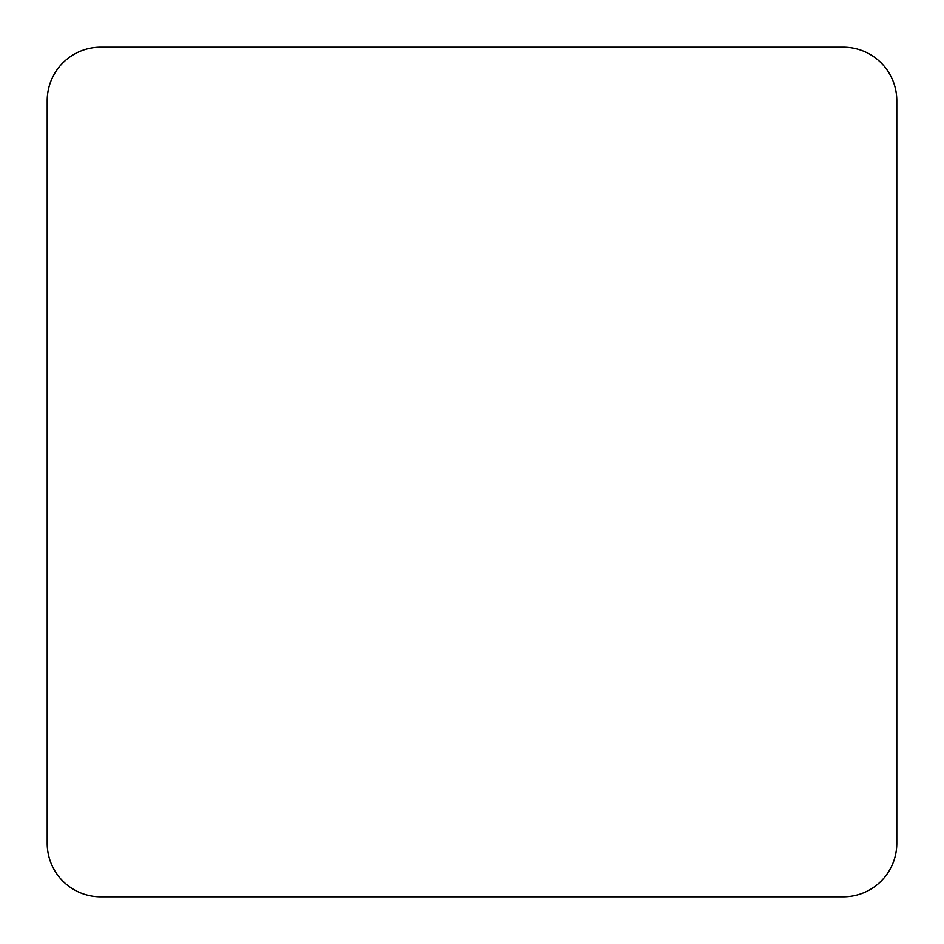 <?xml version="1.0" encoding="UTF-8"?>
<svg xmlns="http://www.w3.org/2000/svg" width="944" height="944" viewBox="0 0 944 944"><rect width="100%" height="100%" fill="white"/><g stroke="black" fill="none" stroke-linecap="round" stroke-linejoin="round"><path stroke-width="1.42" d="M47.2 843.287L47.2 100.713L47.2 843.287A53.513 53.513 0 0 0 100.713 896.8L843.287 896.8A53.513 53.513 0 0 0 896.8 843.287L896.8 100.713A53.513 53.513 0 0 0 843.287 47.2L100.713 47.2A53.513 53.513 0 0 0 47.2 100.713A53.513 53.513 0 0 1 100.713 47.2L843.287 47.2A53.513 53.513 0 0 1 896.8 100.713L896.8 843.287A53.513 53.513 0 0 1 843.287 896.8L100.713 896.8A53.513 53.513 0 0 1 47.2 843.287"/></g></svg>
